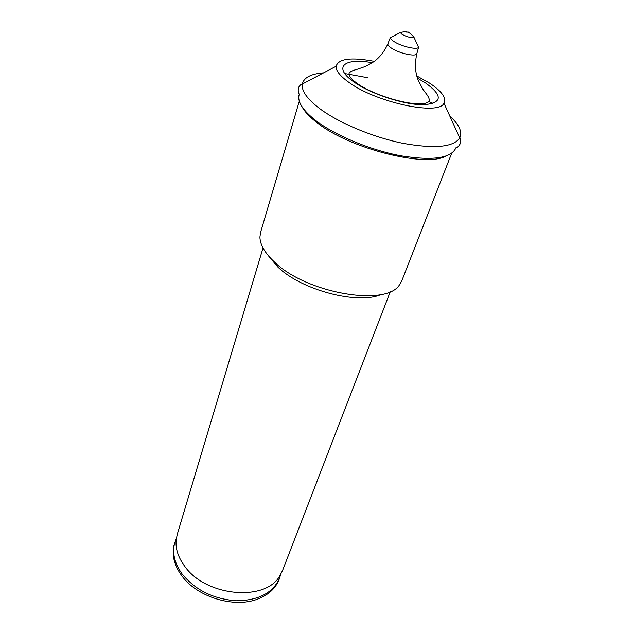 <?xml version="1.0" encoding="UTF-8"?>
<svg xmlns="http://www.w3.org/2000/svg" width="634" height="634" viewBox="0 0 634 634"><rect width="100%" height="100%" fill="white"/><g stroke="black" fill="none" stroke-linecap="round" stroke-linejoin="round"><path stroke-width="0.95" d="M263.023 247.989L177.203 534.525L176.086 540.636C175.523 549.163 178.368 557.666 184.629 566.154C205.606 596.515 265.147 601.991 279.657 576.092L282.518 570.584L390.33 291.577M176.323 538.52L174.398 543.909C171.782 552.959 173.423 562.374 179.303 572.153L181.673 575.617C196.857 597.054 234.184 608.481 257.8 599.027C268.444 594.906 275.505 588.471 278.992 579.722L280.775 574.277M174.865 542.355C171.949 552.634 174.382 563.198 182.164 574.047C195.391 590.135 213.404 599.043 236.213 600.77C258.426 600.533 272.874 593.012 279.57 578.2M268.475 255.874L277.946 267.136C301.689 290.245 358.012 304.914 381.192 294.469M299.311 101.186L260.566 232.424L259.924 237.045C260.043 244.732 264.846 253.021 274.332 261.921C306.159 293.32 386.28 307.038 399.483 284.825L401.813 280.783L451.638 153.341M302.133 106.924C304.796 111.893 309.844 117.203 317.285 122.861C349.596 148.594 425.184 167.701 445.892 156.138M374.353 61.387C351.244 56.997 338.485 58.629 336.091 66.285C335.814 70.739 340.149 76.151 349.096 82.507C376.501 102.668 439.045 115.84 443.966 103.215C446.59 97.921 441.755 91.193 429.464 83.054L416.728 75.898M393.611 36.035L390.386 37.731C390.489 38.809 391.741 40.116 394.134 41.654C401.354 46.441 416.879 50.054 418.567 47.376L416.863 53.541M323.617 72.839C310.914 73.861 303.813 77.594 302.323 84.037C300.992 84.211 299.731 85.376 298.551 87.555C297.94 90.963 298.194 93.15 299.327 94.109C296.831 101.274 302.489 110.229 316.311 120.975C335.893 135.795 371.017 150.313 401.251 155.877C433.165 160.925 451.4 158.215 455.957 147.738C457.439 147.674 458.984 146.105 460.593 143.03C460.989 140.59 460.712 138.894 459.761 137.943C462.535 131.935 459.214 124.636 449.799 116.046M432.697 103.651L429.012 101.495M367.855 77.752L344.722 73.536M336.091 66.285L302.323 84.037C301.293 90.852 307.197 99.126 320.043 108.866C339.269 123.147 373.22 137.332 403.065 143.347C434.607 148.982 453.508 147.183 459.761 137.943L443.966 103.215M372.396 62.75C344.024 57.409 332.264 67.315 354.255 82.206C371.373 94.236 405.245 105.165 424.019 104.753C442.603 102.874 442.976 95.528 425.16 82.697L417.441 78.172M391.646 48.271C399.412 53.494 416.221 57.084 416.815 53.7C414.684 63.701 415.119 72.474 418.123 80.027L422.236 88.047C424.273 91.954 429.384 96.186 429.392 100.822C423.615 110.086 373.569 96.677 355.412 82.103C350.959 78.87 348.843 75.937 349.072 73.322C349.952 71.761 352.472 70.477 356.633 69.478L365.596 66.404L374.044 61.617C379.932 57.203 384.553 51.267 387.889 43.794C387.612 44.951 388.856 46.441 391.646 48.271M387.953 43.643L390.433 37.327M390.386 37.731L400.26 32.54L402.107 34.41C407.385 37.113 411.331 38.056 413.947 37.224L418.567 47.376M408.597 32.096L407.535 32.041L408.597 32.096M400.26 32.54C404.397 31.573 406.473 31.423 406.513 32.096C408.336 31.795 410.816 33.507 413.947 37.224"/></g></svg>
